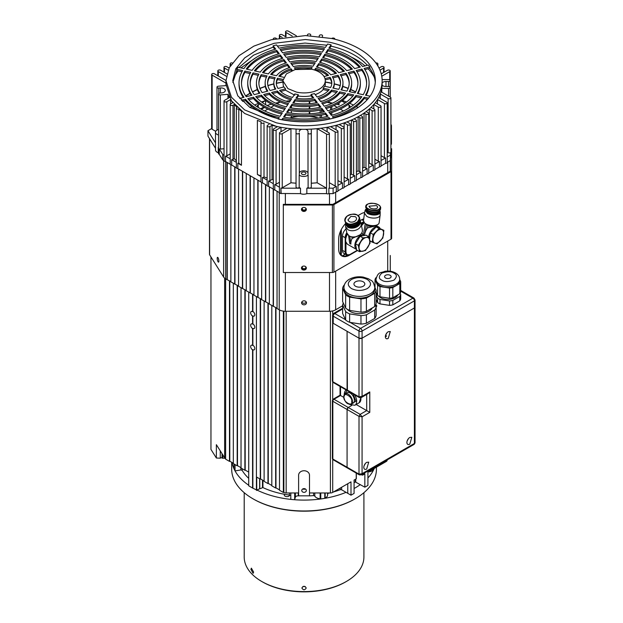 <?xml version="1.0" encoding="UTF-8"?>
<svg xmlns="http://www.w3.org/2000/svg" width="623" height="623" viewBox="0 0 623 623"><rect width="100%" height="100%" fill="white"/><g stroke="black" fill="none" stroke-linecap="round" stroke-linejoin="round"><path stroke-width="0.93" d="M306.337 490.488A2.282 1.869 -0 0 1 304.055 492.357A2.282 1.869 -0 0 1 301.766 490.488A2.282 1.869 -0 0 1 304.055 488.627A2.282 1.869 -0 0 1 306.337 490.488M305.558 489.086L302.544 489.086M262.937 480.333L262.937 487.599A65.298 37.699 0 0 0 289.422 495.051L290.739 495.472A2.718 1.573 180 0 1 290.801 495.511M252.572 316.095L252.876 315.916A2.718 1.573 -120 0 0 254.239 316.048A2.718 1.573 -120 0 0 254.659 313.867A2.718 1.573 -120 0 0 252.876 311.469L252.572 311.648A2.718 1.573 -120 0 0 251.209 311.516A2.718 1.573 -120 0 0 250.796 313.696A2.718 1.573 -120 0 0 252.572 316.095L252.572 324.092A2.718 1.573 -120 0 0 251.209 323.952A2.718 1.573 -120 0 0 250.796 326.133A2.718 1.573 -120 0 0 252.572 328.531L252.876 328.352A2.718 1.573 -120 0 0 254.239 328.492A2.718 1.573 -120 0 0 254.659 326.312A2.718 1.573 -120 0 0 252.876 323.913L252.572 324.092M252.572 349.861L252.876 349.682A2.718 1.573 -120 0 0 254.239 349.815A2.718 1.573 -120 0 0 254.659 347.634A2.718 1.573 -120 0 0 252.876 345.235L252.572 345.415A2.718 1.573 -120 0 0 251.209 345.282A2.718 1.573 -120 0 0 250.796 347.463A2.718 1.573 -120 0 0 252.572 349.861L252.572 488.035L256.419 489.896M320.775 492.964L320.775 498.961L320.121 498.758L320.121 492.964M314.81 492.964L314.81 496.056L313.603 495.604L313.603 492.964M242.176 468.706L242.176 470.357L240.844 469.952L240.844 467.577M355.305 479.367L355.305 481.945L354.074 482.661M290.801 492.964L290.801 499.389A72.369 41.78 0 0 0 294.671 499.739L295.372 497.185A2.718 1.573 180 0 1 298.3 495.861A65.298 37.699 0 0 0 298.612 495.877L298.612 492.964L286.167 492.964L286.167 311.266M262.937 487.599L262.485 487.622L262.485 480.076M259.799 478.877L259.799 488.72A6.526 3.769 0 0 0 262.485 487.622M259.799 488.72L259.682 478.807M256.419 296.634L256.419 490.254L259.682 488.759M248.725 292.187L248.725 485.815L252.572 488.035M242.176 470.357A65.298 37.699 0 0 0 248.725 478.332M233.968 463.964L233.968 468.737A72.369 41.78 0 0 0 235.05 470.91L240.844 469.952M210.956 256.941L210.956 449.417L216.368 458.014L220.254 458.209A1.09 0.631 180 0 1 222.037 457.991L225.09 458.349M373.395 468.924L373.395 470.279A72.369 41.78 0 0 0 374.275 468.418A72.369 41.78 180 0 1 367.92 477.958M373.395 470.279L372.756 470.497L372.756 469.29M368.232 471.907A6.526 3.769 0 0 0 372.756 470.497M355.305 481.945L364.844 487.186L367.92 485.41L367.92 472.086L386.205 461.526A3.263 1.885 0 0 0 387.163 460.195L387.163 459.938M341.614 487.272L341.614 489.771L350.998 495.184L354.074 493.408L354.074 480.084L356.224 478.838L356.224 473.083M341.614 489.771L340.236 489.694L340.236 488.066M328.08 492.964L328.08 493.361A65.298 37.699 0 0 0 329.762 492.964M333.5 491.96A65.298 37.699 0 0 0 340.236 489.694M328.08 493.361L327.425 494.101M325.167 492.964L325.167 497.979A6.526 3.769 0 0 0 327.62 495.028L327.62 492.964M325.167 497.979L324.778 498.345L324.778 492.964M320.775 498.961A72.369 41.78 0 0 0 324.778 498.345M314.81 496.056A6.526 3.769 0 0 0 320.121 498.758M330.4 311.235L330.4 492.964L309.491 492.964L309.491 495.877A65.298 37.699 0 0 0 313.603 495.604M309.491 492.964L309.491 475.193A5.443 4.447 180 0 0 304.055 470.747A5.443 4.447 180 0 0 298.612 475.193L298.612 495.822L309.491 495.822M364.844 487.186L364.844 473.862L362.695 475.108L362.695 474.064M350.998 495.184L350.998 481.859L332.713 492.411L332.713 459.377M330.4 492.964A3.263 1.885 0 0 0 332.713 492.411M283.862 311.189L283.862 492.411A3.263 1.885 0 0 0 286.167 492.964M283.356 311.126L283.356 492.474L279.501 490.254L279.501 309.95M279.501 489.896L275.966 487.856L275.966 307.653M275.654 307.474L275.654 488.035L271.807 485.815L271.807 305.519M271.807 485.457L268.272 483.409L268.272 303.206M267.96 303.027L267.96 483.588L264.113 481.369L264.113 301.073M264.113 481.011L260.578 478.97L260.578 298.767M260.266 298.588L260.266 479.149L256.731 477.101L256.731 490.433M256.731 477.101L256.731 490.075M252.876 311.469L252.876 294.321M252.876 323.913L252.876 315.916M252.876 345.235L252.876 328.352M252.907 487.871A72.369 41.78 180 0 1 252.876 487.856L252.876 349.682M252.572 294.142L252.572 311.648M252.572 328.531L252.572 345.415M248.725 472.125L245.182 470.085L245.182 289.882M244.878 289.703L244.878 470.264L241.031 468.037L241.031 287.748M241.031 467.686L237.488 465.638L237.488 285.435M237.184 285.256L237.184 465.817L233.329 463.598L233.329 283.301M233.329 463.239L229.794 461.199L229.794 280.996M229.482 280.817L229.482 461.378L225.635 459.151L225.635 278.863L230.868 281.619M224.646 278.177L224.646 457.812A5.443 3.138 0 0 0 225.635 458.785M224.646 457.812L216.368 444.682L216.368 458.014M294.671 492.964L294.671 499.739M235.05 464.587L235.05 470.91M220.254 458.209L220.254 450.842M259.651 488.744L259.651 478.791M361.558 474.718L362.695 475.108M283.862 492.411L283.356 492.474M283.66 492.295L283.66 311.165M301.875 588.011C303.323 585.745 304.779 585.745 306.228 588.011C304.779 590.331 303.331 590.331 301.875 588.011M250.913 569.375L251.381 568.168L253.631 572.101L253.102 573.331L250.913 569.375M244.2 492.684L244.2 557.032A59.855 34.561 0 0 0 261.73 581.469L262.501 581.913A58.764 33.93 0 0 0 345.609 581.913L346.38 581.469A59.855 34.561 0 0 0 363.91 557.032L363.91 492.684M262.501 581.913L261.73 581.469A59.855 34.561 0 0 0 346.38 581.469M360.328 484.585A72.369 41.78 180 0 1 354.074 488.51M346.061 492.334A72.369 41.78 180 0 1 257.206 490.161M376.424 467.18L376.424 469.197A72.369 41.78 180 0 1 355.227 498.743A72.369 41.78 180 0 1 252.876 498.743L252.876 498.743A72.369 41.78 180 0 1 231.686 469.197L231.686 462.289M253.452 499.078A71.552 41.313 0 0 0 253.46 499.078L253.452 499.078A71.552 41.313 0 0 0 322.574 509.77A71.552 41.313 0 0 0 354.651 499.078L355.227 498.743M289.726 495.106A2.718 1.573 180 0 1 287.997 496.492A2.718 1.573 180 0 1 285.085 496.142A2.718 1.573 180 0 1 284.29 495.028A2.718 1.573 180 0 1 284.602 494.296M302.871 586.539L305.239 586.539M302.653 489.016A3.808 3.107 180 0 0 305.457 489.016M248.725 485.247A72.369 41.78 180 0 1 232.044 462.5M342.494 250.36L345.181 251.918A6.526 3.769 -60 0 0 346.536 254.9L343.841 253.351A6.526 3.769 -60 0 1 342.494 250.36L342.494 236.14A6.526 3.769 -60 0 1 346.053 228.89M360.125 220.628L361.729 219.701A6.526 3.769 -60 0 1 363.715 219.078M217.201 258.405A2.445 0.685 -101.9 0 0 217.661 260.936A2.445 0.685 -101.9 0 0 218.541 262.135A2.445 0.685 -101.9 0 0 218.875 261.068A2.445 0.685 -101.9 0 0 218.408 258.537A2.445 0.685 -101.9 0 0 217.536 257.338A2.445 0.685 -101.9 0 0 217.201 258.405M301.587 302.825A2.445 2.001 180 0 0 304.032 304.826A2.445 2.001 180 0 0 306.485 302.825A2.445 2.001 180 0 0 304.032 300.823A2.445 2.001 180 0 0 301.587 302.825M301.781 302.038A2.445 2.001 180 0 0 304.032 303.253A2.445 2.001 180 0 0 306.29 302.038M302.677 207.693A1.799 1.464 180 0 0 304.055 210.099A1.799 1.464 180 0 0 305.714 208.082M390.271 160.617L390.271 171.193L390.271 160.617M390.271 271.239L390.271 255.485M302.677 266.34A1.799 1.464 180 0 0 304.055 268.747A1.799 1.464 180 0 0 305.714 266.73M277.04 191.245L277.04 308.541L279.213 309.795A8.706 5.023 0 0 0 285.373 311.266L329.505 311.266A8.706 5.023 0 0 0 335.665 309.795L342.619 305.776M269.346 186.807L269.346 304.094L277.04 308.276M261.652 182.648L261.652 299.655L269.346 303.829M253.958 177.921L253.958 295.209L261.652 299.39M246.264 173.474L246.264 290.77L253.958 294.944M238.562 169.035L238.562 286.323L246.264 290.505M230.868 164.877L230.868 281.884L238.562 286.058M209.492 138.61L209.492 254.402A2.173 1.254 0 0 0 209.624 254.83L223.618 277.025A8.706 5.023 0 0 0 225.643 278.863L225.643 161.567M291.354 106.541L291.354 107.904M291.354 110.707L291.354 113.106M291.354 115.894L291.354 117.599M273.427 306.181L273.427 189.361M273.193 189.026L273.193 306.321M265.733 301.742L265.733 184.712M265.499 184.579L265.499 301.875M258.039 297.296L258.039 180.273M257.805 180.14L257.805 297.436M250.337 292.857L250.337 175.826M250.111 175.694L250.111 292.989M242.643 288.41L242.643 171.387M242.417 171.255L242.417 288.55M234.949 283.971L234.949 166.941M234.715 166.808L234.715 284.104M227.255 279.525L227.255 162.502M227.021 162.369L227.021 279.657M345.82 255.944L347.175 255.165M301.454 209.421A2.445 2.001 180 0 0 303.899 211.423A2.445 2.001 180 0 0 306.352 209.421A2.445 2.001 180 0 0 303.899 207.428A2.445 2.001 180 0 0 301.454 209.421M306.321 209.11A2.445 2.001 0 0 1 303.899 210.792A2.445 2.001 0 0 1 301.485 209.11M301.454 268.069A2.445 2.001 180 0 0 303.899 270.071A2.445 2.001 180 0 0 306.352 268.069A2.445 2.001 180 0 0 303.899 266.068A2.445 2.001 180 0 0 301.454 268.069M306.321 267.758A2.445 2.001 0 0 1 303.899 269.44A2.445 2.001 0 0 1 301.485 267.758M391.003 171.66L391.003 239.193L333.92 272.142L333.92 204.617L391.003 171.66A2.173 1.254 0 0 0 391.633 170.772L391.633 148.726L390.909 148.726M345.391 223.782A15.232 8.8 120 0 0 338.671 239.193L338.671 248.966A15.232 8.8 120 0 0 341.825 255.944A15.232 8.8 120 0 0 349.441 255.189L357.532 250.516M364.634 212.498A15.232 8.8 120 0 0 360.99 213.868L358.116 215.527M390.551 158.008L390.551 170.772A1.09 0.631 180 0 1 390.232 171.216L333.149 204.165A1.09 0.631 180 0 1 332.386 204.352L283.317 204.352L283.317 204.983L332.386 204.983A2.173 1.254 0 0 0 333.92 204.617M283.317 204.983L283.317 272.516L332.386 272.516A2.173 1.254 0 0 0 333.92 272.142M391.003 239.193A2.173 1.254 0 0 0 391.633 238.305L391.633 170.772M342.058 255.936A15.232 8.8 120 0 0 347.704 255.251M355.64 91.838A76.177 43.984 0 0 0 350.788 89.471M348.21 88.365A76.177 43.984 0 0 0 342.79 86.332M340.228 85.499A76.177 43.984 0 0 0 334.255 83.825M331.755 83.233A76.177 43.984 0 0 0 325.276 81.963M282.834 81.963A76.177 43.984 0 0 0 276.355 83.233M273.855 83.825A76.177 43.984 0 0 0 267.874 85.499M265.32 86.332A76.177 43.984 0 0 0 259.9 88.365M257.315 89.471A76.177 43.984 0 0 0 252.463 91.838M249.948 93.24A76.177 43.984 0 0 0 245.696 95.926M381.245 73.864L387.428 70.29A1.635 0.942 180 0 1 389.733 70.29A1.635 0.942 180 0 1 390.216 70.96A1.635 0.942 180 0 1 389.733 71.622L381.759 76.232M379.018 68.039L381.268 66.739A1.635 0.942 180 0 1 383.581 66.739A1.635 0.942 180 0 1 384.056 67.401A1.635 0.942 180 0 1 383.581 68.071L379.983 70.15M375.848 62.939A1.635 0.942 180 0 1 377.421 63.18A1.635 0.942 180 0 1 377.904 63.85A1.635 0.942 180 0 1 377.421 64.519L377.086 64.714M331.685 38.501L332.02 38.307A1.635 0.942 180 0 1 334.325 38.307A1.635 0.942 180 0 1 334.808 38.969A1.635 0.942 180 0 1 334.753 39.21M319.171 36.438L319.342 35.659A1.635 0.942 180 0 1 320.44 34.888A1.635 0.942 180 0 1 322.122 35.114A1.635 0.942 180 0 1 322.597 35.776A1.635 0.942 180 0 1 322.582 35.9L322.371 36.843M307.279 35.62L307.474 34.771A1.635 0.942 180 0 1 308.564 34A1.635 0.942 180 0 1 310.246 34.226A1.635 0.942 180 0 1 310.729 34.888A1.635 0.942 180 0 1 310.713 35.013L310.55 35.737M236.366 108.145L236.366 162.26A1.62 0.934 0 0 0 236.374 162.346L236.374 167.766A1.62 0.934 0 0 0 237.846 168.615L237.846 163.195A1.62 0.934 0 0 0 238.788 163.078A78.085 45.082 0 0 0 241.451 165.282L241.451 111.167A78.085 45.082 180 0 1 238.788 108.963A1.62 0.934 180 0 1 236.366 108.145A1.62 0.934 180 0 1 237.067 107.382A78.085 45.082 180 0 1 234.31 104.493L232.994 105.248A1.635 0.942 180 0 1 231.211 105.458A1.635 0.942 180 0 1 230.206 104.586A1.635 0.942 180 0 1 230.681 103.916L232.823 102.686A78.085 45.082 180 0 1 230.603 99.516L226.834 101.697A1.635 0.942 180 0 1 225.059 101.899A1.635 0.942 180 0 1 224.046 101.027A1.635 0.942 180 0 1 224.529 100.365L229.451 97.523A78.085 45.082 180 0 1 227.963 94.346L220.363 94.914A1.635 0.942 180 0 1 218.517 93.98A1.635 0.942 180 0 1 219.942 93.045L221.5 92.928A4.353 2.515 0 0 0 225.3 90.436A4.353 2.515 0 0 0 224.023 88.661A4.353 2.515 0 0 0 220.386 87.944L218.821 88.061A1.635 0.942 180 0 1 216.983 87.127A1.635 0.942 180 0 1 218.408 86.192L226.009 85.624A78.085 45.082 180 0 1 225.97 84.214A78.085 45.082 180 0 1 225.993 83.132M308.011 173.108A4.353 2.515 0 0 0 306.75 171.52A4.353 2.515 0 0 0 302.015 170.975A4.353 2.515 0 0 0 299.313 173.287L299.305 132.972A1.635 0.942 180 0 1 297.669 133.906A1.635 0.942 180 0 1 296.042 132.964L296.073 129.062A78.085 45.082 180 0 1 290.949 128.657L282.242 133.688A1.635 0.942 180 0 1 280.459 133.89A1.635 0.942 180 0 1 279.454 133.018A1.635 0.942 180 0 1 279.929 132.349L287.086 128.221A78.085 45.082 180 0 1 281.004 127.287L276.082 130.129A1.635 0.942 180 0 1 274.307 130.332A1.635 0.942 180 0 1 273.302 129.467A1.635 0.942 180 0 1 273.777 128.797L277.546 126.625A78.085 45.082 180 0 1 272.064 125.34L269.93 126.578A1.635 0.942 180 0 1 268.147 126.781A1.635 0.942 180 0 1 267.142 125.908A1.635 0.942 180 0 1 267.617 125.246L268.941 124.483M382.125 85.125A4.353 2.515 0 0 0 386.026 86.511L388.542 86.504A1.635 0.942 180 0 1 389.702 86.776A1.635 0.942 180 0 1 390.177 87.446A1.635 0.942 180 0 1 388.557 88.388L381.798 88.404A78.085 45.082 180 0 1 381.027 91.783L390.434 97.211A1.635 0.942 180 0 1 390.909 97.881A1.635 0.942 180 0 1 389.905 98.746A1.635 0.942 180 0 1 388.121 98.543L380.271 94.011A78.085 45.082 180 0 1 378.659 97.523L386.735 102.188A1.635 0.942 180 0 1 387.21 102.85A1.635 0.942 180 0 1 386.205 103.722A1.635 0.942 180 0 1 384.422 103.519L377.499 99.516A78.085 45.082 180 0 1 375.287 102.686L380.575 105.739A1.635 0.942 180 0 1 381.05 106.408A1.635 0.942 180 0 1 380.046 107.273A1.635 0.942 180 0 1 378.27 107.07L373.8 104.493A78.085 45.082 180 0 1 371.067 107.358L374.415 109.29A1.635 0.942 180 0 1 374.898 109.96A1.635 0.942 180 0 1 373.886 110.832A1.635 0.942 180 0 1 372.11 110.621L369.283 108.994A78.085 45.082 180 0 1 366.09 111.595L368.263 112.849A1.635 0.942 180 0 1 368.738 113.511A1.635 0.942 180 0 1 367.734 114.383A1.635 0.942 180 0 1 365.958 114.18L364.042 113.075A78.085 45.082 180 0 1 360.406 115.419L362.103 116.4A1.635 0.942 180 0 1 362.586 117.069A1.635 0.942 180 0 1 361.574 117.942A1.635 0.942 180 0 1 359.798 117.731L358.1 116.75A78.085 45.082 180 0 1 354.035 118.853L355.951 119.959A1.635 0.942 180 0 1 356.426 120.621A1.635 0.942 180 0 1 355.421 121.493A1.635 0.942 180 0 1 353.638 121.29L351.473 120.037A78.085 45.082 180 0 1 346.972 121.882L349.791 123.51A1.635 0.942 180 0 1 350.274 124.179A1.635 0.942 180 0 1 349.262 125.044A1.635 0.942 180 0 1 347.486 124.841L344.13 122.91A78.085 45.082 180 0 1 339.169 124.483L343.639 127.061A1.635 0.942 180 0 1 344.114 127.731A1.635 0.942 180 0 1 343.109 128.603A1.635 0.942 180 0 1 341.326 128.4L336.038 125.34A78.085 45.082 180 0 1 330.556 126.625L337.479 130.62A1.635 0.942 180 0 1 337.962 131.282A1.635 0.942 180 0 1 336.95 132.154A1.635 0.942 180 0 1 335.174 131.951L327.098 127.287A78.085 45.082 180 0 1 321.016 128.221L328.866 132.754A1.635 0.942 180 0 1 329.349 133.423A1.635 0.942 180 0 1 328.337 134.295A1.635 0.942 180 0 1 326.561 134.085L317.162 128.657A78.085 45.082 180 0 1 311.305 129.101L311.274 133.003A1.635 0.942 180 0 1 309.639 133.945A1.635 0.942 180 0 1 308.011 132.995L308.019 131.546A4.353 2.515 0 0 0 308.019 131.531A4.353 2.515 0 0 0 306.75 129.755A4.353 2.515 0 0 0 305.628 129.288M382.117 79.604L388.479 79.588A1.635 0.942 180 0 1 389.648 79.869A1.635 0.942 180 0 1 390.123 80.531A1.635 0.942 180 0 1 388.495 81.473L385.987 81.481A4.353 2.515 0 0 0 382.14 82.843M358.046 107.53A75.905 43.828 0 0 0 357.727 107.343A75.905 43.828 0 0 0 356.317 106.549M353.459 105.061A75.905 43.828 0 0 0 349.659 103.293M346.528 102.008A75.905 43.828 0 0 0 342.401 100.513M339.037 102.865L339.037 104.859A75.905 43.828 0 0 0 336.747 104.197M332.526 103.13A75.905 43.828 0 0 0 327.612 102.094M322.075 101.183A75.905 43.828 0 0 0 320.129 100.918L320.144 100.926M290.396 100.646A75.905 43.828 0 0 0 286.027 101.183M280.49 102.094A75.905 43.828 0 0 0 275.584 103.13M271.355 104.197A75.905 43.828 0 0 0 269.074 104.859A75.905 43.828 0 0 0 267.049 105.489M265.632 104.687L265.632 100.537A75.905 43.828 0 0 0 261.574 102.008M258.452 103.293A75.905 43.828 0 0 0 254.651 105.061M251.785 106.549A75.905 43.828 0 0 0 250.057 107.53M355.554 92.009A75.905 43.828 0 0 0 350.726 89.642M348.148 88.528A75.905 43.828 0 0 0 342.759 86.504M340.189 85.663A75.905 43.828 0 0 0 334.255 83.996M331.771 83.404A75.905 43.828 0 0 0 325.276 82.127M282.834 82.127A75.905 43.828 0 0 0 276.339 83.404M273.855 83.996A75.905 43.828 0 0 0 267.913 85.663M265.351 86.504A75.905 43.828 0 0 0 259.962 88.528M257.377 89.642A75.905 43.828 0 0 0 252.556 92.009M250.033 93.411A75.905 43.828 0 0 0 245.812 96.098M305.286 172.361A2.282 1.316 0 0 0 302.794 172.08A2.282 1.316 0 0 0 301.384 173.295A2.282 1.316 0 0 0 302.054 174.23A2.282 1.316 0 0 0 304.546 174.518A2.282 1.316 0 0 0 305.955 173.295A2.282 1.316 0 0 0 305.286 172.361M367.282 99.672A76.177 43.984 0 0 0 366.558 99.057M359.113 93.808A76.177 43.984 0 0 0 358.163 93.24M292.273 36.095L286.012 32.482A1.635 0.942 180 0 1 285.536 31.82A1.635 0.942 180 0 1 286.541 30.948A1.635 0.942 180 0 1 288.324 31.15L296.377 35.799M282.188 37.388L279.859 36.041A1.635 0.942 180 0 1 279.377 35.371A1.635 0.942 180 0 1 280.389 34.499A1.635 0.942 180 0 1 282.164 34.701L285.84 36.827M273.302 39.226A1.635 0.942 180 0 1 273.224 38.922A1.635 0.942 180 0 1 274.229 38.058A1.635 0.942 180 0 1 276.012 38.26L276.425 38.501M231.024 64.714L230.603 64.473A1.635 0.942 180 0 1 230.128 63.803A1.635 0.942 180 0 1 232.278 62.907M228.119 70.15L224.451 68.024A1.635 0.942 180 0 1 223.969 67.362A1.635 0.942 180 0 1 224.981 66.49A1.635 0.942 180 0 1 226.756 66.692L229.093 68.039M226.344 76.232L218.291 71.583A1.635 0.942 180 0 1 217.816 70.913A1.635 0.942 180 0 1 218.821 70.041A1.635 0.942 180 0 1 220.604 70.243L226.865 73.864M225.97 83.116L212.139 75.134A1.635 0.942 180 0 1 211.656 74.464A1.635 0.942 180 0 1 212.669 73.6A1.635 0.942 180 0 1 214.444 73.802L225.97 80.453M263.95 122.902A1.635 0.942 180 0 1 262.127 123.253A1.635 0.942 180 0 1 260.99 122.357A1.635 0.942 180 0 1 261.193 121.898A78.085 45.082 180 0 1 257.377 120.356L257.377 174.471A78.085 45.082 0 0 0 260.99 175.935M296.042 187.079L296.042 132.964L296.042 187.079A1.635 0.942 0 0 0 297.366 188.006A1.635 0.942 0 0 0 299.188 187.43L299.188 175.079A1.635 0.942 0 0 0 299.305 174.736L299.313 173.287M301.742 129.28A4.353 2.515 0 0 0 299.313 131.523M308.011 174.759L308.011 132.995L308.011 174.759A1.635 0.942 0 0 0 308.12 175.102L308.12 187.453A1.635 0.942 0 0 0 309.935 188.037A1.635 0.942 0 0 0 311.274 187.118L311.305 129.101M367.134 99.828A75.905 43.828 0 0 0 366.098 98.956M358.521 93.676A75.905 43.828 0 0 0 358.069 93.411M215.503 148.266L207.957 136.141L207.957 130.721L211.656 128.587A1.635 0.942 0 0 0 212.139 129.249L215.722 131.321M218.517 129.833A1.635 0.942 180 0 1 217.707 129.677A5.443 3.138 180 0 0 215.503 132.201L215.503 149.972A5.443 3.138 180 0 0 218.268 152.705L218.268 147.285A5.443 3.138 0 0 0 218.517 147.363M218.595 153.235A1.635 0.942 0 0 0 218.517 153.515A1.635 0.942 0 0 0 219.257 154.302L219.257 148.881A1.635 0.942 0 0 0 220.363 149.029L224.046 148.757M227.963 98.379L227.963 94.346M224.046 101.027L224.046 155.143A1.635 0.942 0 0 0 224.054 155.236L224.054 160.656A1.635 0.942 0 0 0 225.526 161.505L225.526 156.085A1.635 0.942 0 0 0 226.834 155.812L230.206 153.865M230.603 103.963L230.603 99.516M230.206 104.586L230.206 158.701A1.635 0.942 0 0 0 230.214 158.787L230.214 164.207A1.635 0.942 0 0 0 231.686 165.056L231.686 159.636A1.635 0.942 0 0 0 232.994 159.363L234.31 158.608A78.085 45.082 0 0 0 236.366 160.812M234.31 104.493L234.31 158.608M238.788 163.078L238.788 108.963M237.846 168.615L260.99 181.978L260.99 176.558L257.377 174.471M241.451 165.282L237.846 163.195M260.99 181.978A1.635 0.942 0 0 0 262.462 182.827L262.462 177.407A1.635 0.942 0 0 0 264.012 176.963L264.012 122.918M260.99 122.357L260.99 176.473A1.635 0.942 0 0 0 260.99 176.558M264.012 176.963A78.085 45.082 0 0 0 267.142 177.991M267.142 125.908L267.142 180.024A1.635 0.942 0 0 0 267.15 180.117L267.15 185.537A1.635 0.942 0 0 0 268.622 186.386L268.622 180.966A1.635 0.942 0 0 0 269.93 180.693L272.064 179.455L272.064 125.34M272.064 179.455A78.085 45.082 0 0 0 273.302 179.767M273.302 129.467L273.302 183.583A1.635 0.942 0 0 0 273.31 183.668L273.31 189.088A1.635 0.942 0 0 0 274.774 189.937L274.774 184.517A1.635 0.942 0 0 0 276.082 184.244L279.454 182.298M281.004 131.733L281.004 127.287M279.454 133.018L279.454 187.134A1.635 0.942 0 0 0 279.462 187.219L279.462 192.647A1.635 0.942 0 0 0 280.934 193.488L280.934 188.068A1.635 0.942 0 0 0 282.242 187.803L290.949 182.773L290.949 128.657M290.949 182.773A78.085 45.082 0 0 0 296.042 183.178M311.305 183.217A78.085 45.082 0 0 0 317.162 182.773L317.162 128.657M317.162 182.773L326.553 188.201L326.561 193.621A1.635 0.942 0 0 0 328.874 193.621L328.874 188.201A1.635 0.942 0 0 0 329.349 187.539L329.349 133.423M327.098 131.733L327.098 127.287M329.349 182.703L335.174 186.067A1.635 0.942 0 0 0 336.327 186.339L336.327 191.759A1.635 0.942 0 0 0 337.962 190.817L337.962 185.397L342.479 182.788L342.479 188.208A1.635 0.942 0 0 0 344.114 187.266L344.114 181.846L348.639 179.229L348.639 184.657A1.635 0.942 0 0 0 350.274 183.715A1.635 0.942 0 0 0 350.274 183.707L350.274 178.287L354.799 175.678L354.799 181.098A1.635 0.942 0 0 0 356.426 180.156L356.426 174.736L360.951 172.127L360.951 177.547A1.635 0.942 0 0 0 362.586 176.605L362.586 171.185L367.111 168.568L367.111 173.988A1.635 0.942 0 0 0 368.738 173.046L368.738 167.626L373.263 165.017L373.263 170.437A1.635 0.942 0 0 0 374.898 169.495L374.898 164.075L379.423 161.458L379.423 166.878A1.635 0.942 0 0 0 381.05 165.936L381.05 160.516L385.575 157.907L385.575 163.327A1.635 0.942 0 0 0 387.21 162.385L387.21 156.965L390.426 155.104L390.426 160.524L387.21 162.385L387.21 102.85M336.038 129.786L336.038 125.34M337.962 180.569L341.326 182.508A1.635 0.942 0 0 0 342.479 182.788M348.639 179.229A1.635 0.942 0 0 1 347.486 178.957L344.13 177.018A78.085 45.082 0 0 0 344.13 177.018L344.13 122.91M350.274 174.666A78.085 45.082 0 0 0 351.473 174.152L351.473 120.037M351.473 174.152L353.638 175.406A1.635 0.942 0 0 0 354.799 175.678M356.426 171.769A78.085 45.082 0 0 0 358.1 170.866L358.1 116.75M358.1 170.866L359.798 171.847A1.635 0.942 0 0 0 360.951 172.127M362.586 168.171A78.085 45.082 0 0 0 364.042 167.19L364.042 113.075M364.042 167.19L365.958 168.296A1.635 0.942 0 0 0 367.111 168.568M368.738 163.584A78.085 45.082 0 0 0 369.283 163.109L369.283 108.994M369.283 163.109L372.11 164.737A1.635 0.942 0 0 0 373.263 165.017M373.8 108.932L373.8 104.493M374.898 159.239L378.27 161.186A1.635 0.942 0 0 0 379.423 161.458M377.499 103.963L377.499 99.516M381.05 155.688L384.422 157.635A1.635 0.942 0 0 0 385.575 157.907M380.271 98.457L380.271 94.011M387.21 152.129L388.121 152.658A1.635 0.942 0 0 0 390.426 152.658L390.426 155.104M390.426 158.078A1.635 0.942 0 0 0 390.909 157.417L390.909 97.881M381.798 92.227L381.798 88.404M236.374 167.766L231.686 165.056M230.214 164.207L225.526 161.505M224.054 160.656L222.738 159.893L219.257 154.302M218.517 153.118L218.268 152.705M390.909 124.398A5.443 3.138 180 0 1 391.446 125.76L391.446 143.531A5.443 3.138 180 0 1 390.909 144.894M385.575 163.327L381.05 165.936L381.05 106.408M379.423 166.878L374.898 169.495L374.898 109.96M373.263 170.437L368.738 173.046L368.738 113.511M367.111 173.988L362.586 176.605L362.586 117.069M360.951 177.547L356.426 180.156L356.426 120.621M354.799 181.098L350.274 183.707L350.274 124.179M348.639 184.657L344.114 187.266L344.114 127.731M342.479 188.208L337.962 190.817L337.962 131.282M336.327 191.759L333.11 193.621L328.874 193.621M326.561 134.085L326.561 193.621L306.843 193.621A5.443 3.138 180 0 1 300.496 193.621L280.934 193.488M279.462 192.647L274.774 189.937M273.31 189.088L268.622 186.386M267.15 185.537L262.462 182.827M215.503 142.846L207.957 130.721M218.517 135.012A5.443 3.138 180 0 1 215.503 132.201M222.738 159.893L222.738 154.473L219.257 148.881M218.517 147.698L218.268 147.285M224.054 155.236L222.738 154.473M230.214 158.787L225.526 156.085M236.374 162.346L231.686 159.636M267.15 180.117L262.462 177.407M273.31 183.668L268.622 180.966M279.462 187.219L274.774 184.517M281.152 193.621L280.934 188.068M299.188 187.43A5.443 3.138 0 0 0 300.496 188.201L281.152 188.201M308.12 175.102A5.443 3.138 180 0 1 299.188 175.079M300.496 188.201L300.496 193.621M306.843 193.621L306.843 188.201A5.443 3.138 0 0 0 308.12 187.453M326.553 188.201L306.843 188.201M336.327 186.339L333.11 188.201L328.874 188.201M333.11 193.621L333.11 188.201M391.446 125.76A5.443 3.138 180 0 1 390.909 127.123M345.625 109.889L349.067 107.896A3.263 1.885 0 0 0 350.025 106.564A3.263 1.885 0 0 0 349.067 105.232L347.953 104.586M345.165 102.982L341.754 101.004M324.638 119.826A38.089 21.992 180 0 1 324.715 119.857A3.263 1.885 0 0 0 325.105 119.982M282.998 119.982A3.263 1.885 0 0 0 283.395 119.857A38.089 21.992 180 0 1 283.473 119.826M289.469 118.02A38.089 21.992 180 0 1 298.51 116.571M309.592 116.571A38.089 21.992 180 0 1 318.641 118.02M259.48 104.088L258.265 104.789A3.263 1.885 0 0 0 257.307 106.12A3.263 1.885 0 0 0 258.265 107.452L262.478 109.889M277.274 118.425L278.31 119.024M265.632 100.537L262.236 102.491M263.848 106.985L260.648 108.83M261.419 109.274L264.619 107.429M267.532 105.746L269.074 104.859M329.318 102.429L331.031 103.792M334.076 105.552L337.245 107.382M340.259 109.118L343.444 110.956M264.666 110.956L267.843 109.118M270.857 107.382L274.027 105.552M277.071 103.792L279.789 102.227M327.052 102.336L329.318 102.803M238.936 67.471L253.561 55.167L273.139 47.13L274.86 49.342M242.464 101.378L245.532 100.583A65.026 37.544 0 0 0 278.497 118.736M333.25 117.763A65.026 37.544 0 0 0 364.167 98.535L367.617 99.291M326.514 53.064L327.978 50.837A62.573 36.126 180 0 1 359.385 67.346M323.423 57.775L324.887 55.533A53.866 31.103 180 0 1 351.427 69.41M320.323 62.479L321.795 60.236A45.168 26.073 180 0 1 343.46 71.481M317.224 67.191L318.703 64.94A36.461 21.05 180 0 1 335.486 73.553M315.222 70.243L315.612 69.651A27.755 16.019 180 0 1 327.48 75.632M329.606 48.36L331.07 46.133A71.279 41.157 180 0 1 367.344 65.283M364.868 69.597L369.805 68.32A71.279 41.157 180 0 1 375.272 82.438M366.153 95.35A65.026 37.544 0 0 0 369.081 84.214L369.081 82.882A65.026 37.544 180 0 1 365.475 95.202L370.054 96.207M282.569 119.904L282.717 119.678A65.026 37.544 0 0 0 329.022 118.884L329.24 119.164M232.838 82.438L236.779 70.617L241.958 71.746M239.738 98.411L244.014 97.297A65.026 37.544 180 0 1 239.03 82.882L239.03 84.214A65.026 37.544 0 0 0 243.235 97.5M277.391 46.047L305.044 43.065L326.841 45.222M324.957 86.324A21.221 12.25 0 0 0 325.276 84.214L325.276 80.663A21.221 12.25 180 0 1 296.525 92.118L287.904 88.606L282.834 80.663L283.418 87.072M325.229 79.892L330.065 78.638A27.755 16.019 180 0 1 331.779 83.552M315.23 94.634A21.221 12.25 0 0 0 323.158 89.548L328.305 90.678M296.743 98.341L298.277 96.004A21.221 12.25 0 0 0 311.033 95.786L312.824 98.084M280.623 91.472L285.529 90.195L294.819 95.249M276.324 83.552A27.755 16.019 180 0 1 277.508 79.542L282.834 80.71M279.805 76.427A27.755 16.019 180 0 1 291.011 70.072L291.548 70.765M295.279 69.013A27.755 16.019 180 0 1 311.36 68.764M333.461 88.186A30.2 17.436 0 0 0 334.255 84.214L334.255 82.882A30.2 17.436 180 0 1 332.892 88.061L338.748 89.346A36.461 21.05 180 0 0 340.508 82.882A36.461 21.05 180 0 0 338.016 75.235L338.016 76.567A36.461 21.05 180 0 1 340.493 83.552M332.978 77.875L338.016 76.567M318.937 99.392A30.2 17.436 0 0 0 331.576 91.394L336.506 92.469M293.643 103.06L295.084 100.864A30.2 17.436 0 0 0 314.732 100.529L316.414 102.686M272.625 93.551L277.321 92.329A30.2 17.436 -0 0 0 290.879 99.906M267.617 83.552A36.461 21.05 180 0 1 269.354 77.758L269.354 76.419A36.461 21.05 180 0 0 267.594 82.882A36.461 21.05 180 0 0 270.086 90.53L275.802 89.05A30.2 17.436 180 0 1 273.855 82.882L273.855 84.214A30.2 17.436 -0 0 0 275.125 89.221M269.354 77.758L274.65 78.911M271.597 74.628A36.461 21.05 180 0 1 287.429 65.485L289.173 67.712M291.696 64.418A36.461 21.05 180 0 1 314.459 64.044M341.653 89.985A38.906 22.459 0 0 0 342.962 84.214L342.962 82.882A38.906 22.459 180 0 1 341.046 89.844L346.894 91.129A45.168 26.073 180 0 0 349.215 82.882A45.168 26.073 180 0 0 345.967 73.171L345.967 74.503A45.168 26.073 180 0 1 349.199 83.552M340.976 75.804L345.967 74.503M322.519 103.986A38.906 22.459 0 0 0 339.73 93.177L344.69 94.268M290.552 107.763L291.992 105.575A38.906 22.459 0 0 0 318.306 105.116L319.988 107.281M264.643 95.623L269.37 94.392A38.906 22.459 0 0 0 287.779 104.617M258.903 83.552A45.168 26.073 180 0 1 261.208 75.967L261.208 74.635A45.168 26.073 180 0 0 258.888 82.882A45.168 26.073 180 0 0 262.135 92.593L267.851 91.114A38.906 22.459 180 0 1 265.149 82.882L265.149 84.214A38.906 22.459 0 0 0 267.135 91.301M261.208 75.967L266.449 77.12M263.42 72.836A45.168 26.073 180 0 1 283.862 60.89L285.583 63.11M288.114 59.816A45.168 26.073 180 0 1 317.559 59.333M349.83 91.776A47.613 27.49 0 0 0 351.668 84.214L351.668 82.882A47.613 27.49 180 0 1 349.192 91.636L355.04 92.92A53.866 31.103 180 0 0 357.921 82.882A53.866 31.103 180 0 0 353.911 71.108L353.911 72.439A53.866 31.103 180 0 1 357.914 83.552M348.95 73.732L353.911 72.439M326.094 108.581A47.613 27.49 0 0 0 347.875 94.961L352.852 96.051M287.452 112.475L288.901 110.279A47.613 27.49 0 0 0 321.881 109.71L323.563 111.875M256.676 97.686L261.419 96.456A47.613 27.49 0 0 0 284.688 109.329M250.197 83.552A53.866 31.103 180 0 1 253.063 74.184L253.063 72.852A53.866 31.103 180 0 0 250.181 82.882A53.866 31.103 180 0 0 254.192 94.657L259.9 93.177A47.613 27.49 180 0 1 256.442 82.882L256.442 84.214A47.613 27.49 -0 0 0 259.16 93.372M253.063 74.184L258.272 75.328M255.251 71.045A53.866 31.103 180 0 1 280.288 56.304L282.009 58.515M284.54 55.229A53.866 31.103 180 0 1 320.65 54.629M357.991 93.567A56.319 32.513 0 0 0 360.374 84.214L360.374 82.882A56.319 32.513 180 0 1 357.337 93.419L363.186 94.704A62.573 36.126 180 0 0 366.628 82.882A62.573 36.126 180 0 0 361.862 69.044L361.862 70.383A62.573 36.126 180 0 1 366.62 83.552M356.909 71.661L361.862 70.383M329.676 113.176A56.319 32.513 0 0 0 356.021 96.752L361.013 97.842M284.361 117.179L285.809 114.975A56.319 32.513 0 0 0 325.447 114.297L327.137 116.462M248.717 99.758L253.475 98.52A56.319 32.513 0 0 0 281.596 114.032M241.49 83.552A62.573 36.126 180 0 1 244.917 72.4L244.917 71.069A62.573 36.126 180 0 0 241.475 82.882A62.573 36.126 180 0 0 246.249 96.721L251.957 95.241A56.319 32.513 180 0 1 247.736 82.882L247.736 84.214A56.319 32.513 0 0 0 251.194 95.436M244.917 72.4L250.111 73.537M247.09 69.254A62.573 36.126 180 0 1 276.713 51.717L278.434 53.928M280.965 50.634A62.573 36.126 180 0 1 323.742 49.926M374.244 77.034A73.459 42.411 0 0 0 368.084 68.764M365.016 65.882A73.459 42.411 0 0 0 351.162 57.005M233.866 77.034L238.079 70.897M240.883 67.899L256.941 57.005M236.779 70.617L236.779 69.285L238.087 67.284L243.943 68.569A65.026 37.544 180 0 1 275.709 49.1L273.139 45.798L273.139 47.13M273.139 45.798L276.519 44.926L279.081 48.22A65.026 37.544 180 0 1 325.393 47.418L327.612 44.046L329.349 44.412A71.279 41.157 0 0 1 331.07 44.801L328.851 48.181A65.026 37.544 180 0 1 362.578 66.521L368.286 65.033A71.279 41.157 0 0 1 369.805 66.988L364.089 68.468A65.026 37.544 180 0 1 369.081 82.882M329.349 42.185L305.41 39.514L274.159 43.299L258.21 49.147L244.691 57.877L235.782 68.818L232.768 80.663L237.768 95.802L249.8 107.358L278.754 119.141A71.279 41.157 180 0 0 375.334 80.663A71.279 41.157 180 0 0 329.349 42.185M245.532 100.583L245.532 99.252L241.42 100.319M278.302 119.04L279.252 117.591A65.026 37.544 180 0 1 245.532 99.252M368.567 98.169L364.167 97.204A65.026 37.544 180 0 1 332.402 116.672L333.539 118.129M369.805 68.32L369.805 66.988M331.07 46.133L331.07 44.801M364.167 97.204L364.167 98.535M327.978 49.505A62.573 36.126 180 0 1 360.343 67.097L354.627 68.585A56.319 32.513 180 0 0 325.759 52.877L327.978 49.505L327.978 50.837M324.887 54.201A53.866 31.103 180 0 1 352.4 69.161L346.684 70.648A47.613 27.49 180 0 0 322.667 57.581L324.887 54.201L324.887 55.533M321.795 58.905A45.168 26.073 180 0 1 344.449 71.224L338.741 72.704A38.906 22.459 180 0 0 319.576 62.284L321.795 58.905L321.795 60.236M318.703 63.608A36.461 21.05 180 0 1 336.498 73.288L330.782 74.776A30.2 17.436 180 0 0 316.484 66.996L318.703 63.608L318.703 64.94M314.506 70.002L315.612 68.32L315.612 69.651M282.834 80.663L286.378 73.88L295.154 69.542L311.586 69.208A21.221 12.25 180 0 1 325.276 80.663M285.529 90.195L285.529 88.863L279.556 90.413A27.755 16.019 180 0 0 292.499 97.453L294.819 93.917L296.525 94.338A21.221 12.25 0 0 0 298.277 94.673L298.277 96.004M311.033 95.786L311.033 94.455A21.221 12.25 0 0 0 314.413 93.575L317.099 97.024A27.755 16.019 180 0 0 329.287 89.556L323.158 88.217A21.221 12.25 0 0 0 324.474 86.215L330.595 87.563A27.755 16.019 180 0 0 331.802 82.882A27.755 16.019 180 0 0 330.065 77.299L330.065 78.638M323.158 89.548L323.158 88.217M315.612 68.32A27.755 16.019 180 0 1 328.547 75.352L324.03 76.528M282.717 119.678L282.717 118.347L281.791 119.756M330.128 118.962L329.022 117.545L329.022 118.884M329.022 117.545A65.026 37.544 180 0 1 282.717 118.347M239.03 82.882A65.026 37.544 180 0 1 242.627 70.563L236.779 69.285M324.98 78.623L330.065 77.299M311.033 94.455L313.719 97.904A27.755 16.019 180 0 1 295.956 98.208L298.277 94.673M285.529 88.863L284.01 86.916L278.037 88.466A27.755 16.019 180 0 1 276.3 82.882A27.755 16.019 180 0 1 277.508 78.21L282.943 79.401M277.508 79.542L277.508 78.21M283.66 77.275L278.824 76.208A27.755 16.019 180 0 1 291.011 68.74L292.335 70.446M291.011 70.072L291.011 68.74M295.598 69.426L294.383 67.868A27.755 16.019 180 0 1 312.146 67.557L311.126 69.114M334.255 82.882A30.2 17.436 180 0 0 332.3 76.722L338.016 75.235M331.576 90.062L337.44 91.34A36.461 21.05 180 0 1 320.674 101.619L318.104 98.317A30.2 17.436 180 0 0 331.576 90.062L331.576 91.394M314.732 100.529L314.732 99.197L317.302 102.491A36.461 21.05 180 0 1 292.865 102.92L295.084 99.532L295.084 100.864M314.732 99.197A30.2 17.436 180 0 1 295.084 99.532M277.321 90.997A30.2 17.436 180 0 0 291.626 98.777L289.399 102.156A36.461 21.05 180 0 1 271.605 92.477L277.321 90.997L277.321 92.329M273.855 82.882A30.2 17.436 180 0 1 275.218 77.704L269.354 76.419M276.526 75.71L270.67 74.425A36.461 21.05 180 0 1 287.429 64.153L290.007 67.448A30.2 17.436 180 0 0 276.526 75.71M287.429 65.485L287.429 64.153M293.378 66.575L290.809 63.273A36.461 21.05 180 0 1 315.246 62.853L313.019 66.233A30.2 17.436 180 0 0 293.378 66.575M342.962 82.882A38.906 22.459 180 0 0 340.251 74.659L345.967 73.171M339.73 91.846L345.586 93.131A45.168 26.073 180 0 1 324.248 106.206L321.678 102.912A38.906 22.459 180 0 0 339.73 91.846L339.73 93.177M318.306 105.116L318.306 103.784L320.876 107.086A45.168 26.073 180 0 1 289.765 107.623L291.992 104.236L291.992 105.575M318.306 103.784A38.906 22.459 180 0 1 291.992 104.236M269.37 93.061A38.906 22.459 180 0 0 288.535 103.48L286.307 106.86A45.168 26.073 180 0 1 263.654 94.54L269.37 93.061L269.37 94.392M265.149 82.882A38.906 22.459 180 0 1 267.065 75.92L261.208 74.635M268.381 73.919L262.524 72.642A45.168 26.073 180 0 1 283.862 59.559L286.424 62.861A38.906 22.459 180 0 0 268.381 73.919M283.862 60.89L283.862 59.559M289.804 61.981L287.234 58.687A45.168 26.073 180 0 1 318.337 58.149L316.118 61.529A38.906 22.459 180 0 0 289.804 61.981M351.668 82.882A47.613 27.49 180 0 0 348.202 72.595L353.911 71.108M347.875 93.629L353.732 94.914A53.866 31.103 180 0 1 327.823 110.793L325.253 107.499A47.613 27.49 180 0 0 347.875 93.629L347.875 94.961M321.881 109.71L321.881 108.371L324.443 111.673A53.866 31.103 180 0 1 286.673 112.319L288.901 108.939L288.901 110.279M321.881 108.371A47.613 27.49 180 0 1 288.901 108.939M261.419 95.124A47.613 27.49 180 0 0 285.435 108.184L283.216 111.564A53.866 31.103 180 0 1 255.71 96.604L261.419 95.124L261.419 96.456M256.442 82.882A47.613 27.49 180 0 1 258.919 74.137L253.063 72.852M260.227 72.136L254.379 70.851A53.866 31.103 180 0 1 280.288 54.972L282.85 58.274A47.613 27.49 180 0 0 260.227 72.136M280.288 56.304L280.288 54.972M286.23 57.394L283.66 54.1A53.866 31.103 180 0 1 321.429 53.446L319.21 56.825A47.613 27.49 180 0 0 286.23 57.394M360.374 82.882A56.319 32.513 180 0 0 356.146 70.531L361.862 69.044M356.021 95.412L361.877 96.697A62.573 36.126 180 0 1 331.397 115.38L328.827 112.085A56.319 32.513 180 0 0 356.021 95.412L356.021 96.752M325.447 114.297L325.447 112.958L328.017 116.26A62.573 36.126 180 0 1 283.582 117.023L285.809 113.643L285.809 114.975M325.447 112.958A56.319 32.513 180 0 1 285.809 113.643M253.475 97.188A56.319 32.513 180 0 0 282.344 112.888L280.124 116.267A62.573 36.126 180 0 1 247.767 98.668L253.475 97.188L253.475 98.52M247.736 82.882A56.319 32.513 180 0 1 250.773 72.346L244.917 71.069M252.089 70.352L246.233 69.067A62.573 36.126 180 0 1 276.713 50.385L279.283 53.687A56.319 32.513 180 0 0 252.089 70.352M276.713 51.717L276.713 50.385M282.655 52.807L280.085 49.513A62.573 36.126 180 0 1 324.521 48.742L322.301 52.122A56.319 32.513 180 0 0 282.655 52.807M276.339 122.809A78.085 45.082 0 0 0 382.14 80.663A78.085 45.082 0 0 0 331.763 38.517L305.535 35.589L271.309 39.74L253.834 46.141L239.03 55.704L229.272 67.689L225.97 80.663L231.445 97.243L244.621 109.905L276.339 122.809M382.14 80.663L382.14 84.214A78.085 45.082 0 0 1 276.339 126.368L244.621 113.456L231.445 100.801L225.97 84.214L225.97 85.624M400.698 291.159L412.862 298.191L360.538 328.399A2.173 1.254 60 0 1 362.072 331.062L362.072 338.172L414.404 307.964L362.072 338.172L358.996 338.172L358.996 396.82L362.072 396.376L361.356 397.529L368.232 393.557L369.774 391.929L369.774 412.371L366.69 410.596L360.149 414.373L348.226 407.481L351.691 405.48L348.226 407.481L347.073 409.482L347.073 467.242A1.635 0.942 120 0 0 347.408 467.99L347.073 467.242L358.996 474.126L362.072 473.682L361.356 474.835L414.225 444.308L415.043 442.898L414.225 444.308M388.238 338.398A4.081 2.36 -60 0 1 386.198 338.601A4.081 2.36 -60 0 1 385.575 335.33A4.081 2.36 -60 0 1 388.238 331.732L390.278 331.529L388.238 338.398M409.786 444.137A4.081 2.36 -60 0 1 407.746 444.339A4.081 2.36 -60 0 1 407.123 441.068A4.081 2.36 -60 0 1 409.786 437.471L411.826 437.268L409.786 444.137M366.69 469.018A4.081 2.36 -60 0 1 364.65 469.22A4.081 2.36 -60 0 1 364.027 465.949A4.081 2.36 -60 0 1 366.69 462.352L368.73 462.149L366.69 469.018M340.049 386.431L340.049 395.208L333.173 399.179A1.635 0.942 60 0 1 333.99 399.265L348.226 407.481A1.635 0.942 120 0 0 347.073 409.482L358.996 416.366L360.164 414.381L362.072 416.81L359.012 416.374L358.996 474.126L359.346 474.882L361.356 474.835M333.173 382.46A1.635 0.942 -60 0 1 332.83 381.712L358.996 396.82L359.346 397.575L333.173 382.46L332.355 381.05A1.635 0.942 0 0 0 332.83 381.712L332.83 323.064L347.073 331.288L347.073 389.936A1.635 0.942 120 0 0 347.408 390.683L347.073 331.288L358.996 338.172L358.996 331.062A2.173 1.254 -60 0 1 360.538 328.399L350.165 322.41M369.774 412.371L362.072 416.81L362.072 473.682L414.404 443.475L414.404 307.964L415.043 307.077A2.173 1.254 180 0 1 414.404 307.964L414.404 300.854A2.173 1.254 -120 0 0 412.862 298.191A2.173 1.254 -60 0 1 413.952 298.082L400.698 290.427M385.544 335.423L386.579 336.023L385.357 336.942M387 332.775L385.637 335.127M408.54 438.514L407.185 440.874M365.452 463.395L364.089 465.755M356.161 404.514L366.69 410.596L366.69 394.445M359.121 402.808L360.857 397.739A8.706 5.023 -120 0 1 359.121 402.808L354.884 405.246A8.706 5.023 60 0 0 356.691 401.267A8.706 5.023 60 0 0 354.705 394.896M359.346 397.575L361.356 397.529M386.579 336.023L385.357 336.731M376.362 231.655A7.616 4.4 -60 0 1 379.134 229.723A7.616 4.4 -60 0 1 381.681 229.576L383.869 230.331L382.872 237.994L377.055 243.897L372.235 242.145L373.232 234.474L379.049 228.571L381.681 229.576A7.616 4.4 -60 0 1 383.589 234.287A7.616 4.4 -60 0 1 380.186 241.078A7.616 4.4 -60 0 1 374.867 243.149A7.616 4.4 -60 0 1 372.959 238.438A7.616 4.4 -60 0 1 376.362 231.655M378.106 212.879A6.596 3.154 -172.6 0 1 378.06 212.902A6.596 3.154 -172.6 0 1 377.452 213.183A6.596 3.154 -172.6 0 1 368.177 212.287L367.033 211.438M379.516 210.722L379.446 211.259A6.705 3.201 -172.6 0 1 378.153 212.848A6.705 3.201 -172.6 0 1 377.538 213.136A6.705 3.201 -172.6 0 1 368.115 212.225L367.072 211.477M376.393 225.604L378.792 226.99A8.379 4.836 -60 0 0 372.78 228.781A8.379 4.836 -60 0 0 368.754 236.53L368.73 236.709M369.883 241.101L371.806 241.888M376.432 225.3L376.37 225.744L367.539 227.901A8.379 4.836 120 0 0 364.891 233.586L363.707 232.909L365.21 223.634L365.865 223.953A7.803 3.73 7.4 0 0 366.488 224.28L364.891 233.586M364.354 222.8A8.379 4.836 120 0 0 361.558 225.939M378.792 226.99A8.379 4.836 -60 0 1 380.007 228.314M369.54 239.294L370.374 232.831L376.191 226.92L383.869 230.331M367.539 227.901L367.835 225.643L366.488 224.28M379.656 210.613A7.601 3.629 -172.6 0 1 380.225 212.108L380.139 215.06A7.889 3.769 -172.6 0 1 380.123 215.239L379.142 222.769A7.889 3.769 -172.6 0 1 377.624 224.638L375.467 225.838A5.521 2.64 -172.6 0 1 367.835 225.643M376.845 225.861L376.931 225.02M364.307 222.746A7.538 4.353 120 0 0 361.504 225.666M376.191 226.92L379.049 228.571M370.374 232.831L373.232 234.474M369.821 240.751L372.235 242.145M361.729 219.701L363.497 220.721L364.486 222.933L365.818 223.898A7.889 3.769 -172.6 0 0 377.624 224.638M365.21 223.634L366.394 224.319M366.106 208.853L365.179 210.153L364.478 213.206L366.791 216.368A7.889 3.769 -172.6 0 0 375.101 218.042A7.889 3.769 -172.6 0 0 380.123 215.239M365.179 210.153L367.375 213.37A7.601 3.629 -172.6 0 0 375.537 214.966A7.601 3.629 -172.6 0 0 380.225 212.108M377.959 213.619A6.487 3.099 -172.6 0 1 377.865 213.673A6.487 3.099 -172.6 0 1 368.146 213.066L366.978 212.194M379.43 211.353A6.705 3.201 -172.6 0 1 379.423 211.454L379.352 211.976A6.705 3.201 -172.6 0 1 378.06 213.564A6.705 3.201 -172.6 0 1 368.022 212.941L367.064 212.272M366.137 209.632L366.9 212.116M379.423 211.454A6.705 3.201 -172.6 0 1 375.147 213.837A6.705 3.201 -172.6 0 1 368.092 212.412L366.122 209.725M366.285 208.479L366.986 211.399M379.368 210.823A6.705 3.201 -172.6 0 1 368.255 211.174L366.332 209.126M379.049 211.01A6.596 3.154 -172.6 0 1 368.341 211.049L366.589 209.39M380.521 209.227A7.507 3.582 -172.6 0 1 375.739 211.89A7.507 3.582 -172.6 0 1 367.835 210.301L365.631 207.288L365.787 206.073A7.507 3.582 7.4 0 0 367.991 209.087A7.507 3.582 -172.6 0 0 375.895 210.675A7.507 3.582 -172.6 0 0 380.676 208.012L380.521 209.227M376.308 205.582A4.353 2.079 -172.6 0 1 377.585 207.327A4.353 2.079 -172.6 0 1 374.812 208.876A4.353 2.079 -172.6 0 1 370.233 207.95L368.948 206.205L376.308 205.582M360.857 241.763A7.616 4.4 -60 0 1 363.349 238.882A7.616 4.4 -60 0 1 366.137 237.472L368.863 236.787L370.093 243.11L365.436 250.555L359.541 251.676L358.303 245.353L362.96 237.908L366.137 237.472A7.616 4.4 -60 0 1 369.704 240.081A7.616 4.4 -60 0 1 367.991 246.965A7.616 4.4 -60 0 1 362.711 251.248A7.616 4.4 -60 0 1 359.144 248.647A7.616 4.4 -60 0 1 360.857 241.763M359.409 221.383A6.705 4.563 168.9 0 1 357.509 224.841A6.705 4.563 168.9 0 1 356.021 225.783A6.596 4.493 168.9 0 1 355.982 225.806A6.596 4.493 168.9 0 1 351.185 226.741A6.596 4.493 168.9 0 1 351.162 226.741L351.146 226.741A6.705 4.563 168.9 0 1 348.117 225.876L346.349 223.937M355.982 225.806L356.021 225.783A6.705 4.563 168.9 0 1 351.146 226.741M361.651 233.08L364.946 234.988A8.379 4.836 -60 0 0 357.952 237.83A8.379 4.836 -60 0 0 354.946 246.957L356.582 249.512M356.558 249.496L347.361 244.185L345.742 241.638A8.379 4.836 120 0 1 345.625 240.346A8.379 4.836 120 0 1 347.439 234.373M359.954 234.871L352.104 238.445A8.379 4.836 120 0 0 350.897 244.123L349.705 243.437L348.615 235.58M364.946 234.988A8.379 4.836 -60 0 1 365.343 235.26M359.541 251.676L356.683 250.033L355.445 243.702L360.11 236.257L366.005 235.136L368.863 236.787M352.104 238.445L351.785 236.826M349.807 236.249L350.897 244.123M358.427 235.806L357.61 236.21A5.521 3.761 168.9 0 1 353.591 236.997L352.688 236.927A7.889 5.373 168.9 0 1 349.129 235.907L346.855 232.986L345.64 226.772L347.914 229.692A7.889 5.373 168.9 0 0 356.878 229.747A7.889 5.373 168.9 0 0 361.13 223.743L362.345 229.957A7.889 5.373 168.9 0 1 358.427 235.806A7.889 5.373 168.9 0 1 352.688 236.927M362.127 233.36L361.932 232.581M347.315 234.186A7.538 4.353 120 0 0 345.625 239.668L345.625 240.346M360.11 236.257L362.96 237.908M355.445 243.702L358.303 245.353M348.553 235.626L349.737 236.312M345.469 222.878L345.64 226.772M359.821 220.075A7.601 5.171 168.9 0 1 360.265 220.986L361.021 223.322A7.889 5.373 168.9 0 1 361.13 223.743M345.399 223.891L347.65 227.122A7.601 5.171 168.9 0 0 356.551 227.045A7.601 5.171 168.9 0 0 360.265 220.986M356.099 226.398A6.487 4.416 168.9 0 1 356.06 226.414A6.487 4.416 168.9 0 1 351.341 227.333A6.487 4.416 168.9 0 1 351.302 227.333M346.31 223.898L348.148 226.032A6.705 4.563 168.9 0 0 355.523 226.18A6.705 4.563 168.9 0 0 359.432 221.336A6.705 4.563 168.9 0 1 359.463 221.406A6.705 4.563 168.9 0 1 356.13 226.375A6.705 4.563 168.9 0 1 351.255 227.333A6.705 4.563 168.9 0 1 348.234 226.461L346.217 223.548M358.638 222.528A6.705 4.563 168.9 0 1 347.953 225.004L347.494 224.708M357.804 223.338A6.596 4.493 168.9 0 1 348.569 225.144M359.79 218.891A7.507 5.109 168.9 0 1 355.749 224.607A7.507 5.109 168.9 0 1 347.221 224.56L344.854 220.768A7.507 5.109 -11.1 0 0 347.019 223.556A7.507 5.109 168.9 0 0 355.554 223.602A7.507 5.109 168.9 0 0 359.596 217.894L359.79 218.891M355.196 216.656A4.353 2.959 168.9 0 1 356.457 218.268A4.353 2.959 168.9 0 1 354.113 221.586A4.353 2.959 168.9 0 1 349.168 221.554L347.907 219.942L350.936 216.368L355.196 216.656M343.865 397.412L340.532 395.488L340.532 386.712M340.532 395.488L333.99 399.265A1.635 0.942 -60 0 0 332.83 401.267L347.073 409.482L347.073 467.242L332.83 459.019L332.83 401.267A1.635 0.942 180 0 1 332.355 400.597L332.355 458.357A1.635 0.942 0 0 0 332.83 459.019A1.635 0.942 -60 0 0 333.173 459.766L332.355 458.357M347.805 468.06A1.635 0.942 120 0 0 348.226 467.904M347.408 390.683A1.635 0.942 120 0 0 348.226 390.598M376.144 306.929A2.718 1.573 0 0 0 376.728 305.963A2.718 1.573 0 0 0 375.926 304.849A2.718 1.573 0 0 0 375.755 304.764M345.516 319.724L334.753 313.517A2.173 1.254 120 0 0 333.219 316.18L333.219 323.29L358.996 338.172A2.173 1.254 180 0 0 362.072 338.172L362.072 396.376L369.774 391.929M333.219 323.29A2.173 1.254 180 0 1 332.581 322.403L332.581 315.293A2.173 1.254 0 0 0 333.219 316.18L358.996 331.062A2.173 1.254 0 0 0 362.072 331.062L414.404 300.854A2.173 1.254 0 0 0 415.043 299.967L413.952 298.082M397.809 294.881A10.233 5.903 180 0 1 390.644 299.204A10.233 5.903 180 0 1 380.622 297.701A10.233 5.903 180 0 1 378.675 296.135M399.717 279.306L399.717 280.638A11.86 6.845 180 0 1 392.397 286.962A11.86 6.845 180 0 1 379.469 285.482A11.86 6.845 180 0 1 375.996 280.638L375.996 279.306C378.169 271.184 380.894 273.217 384.889 271.324C388.83 270.709 392.389 271.262 395.566 272.967C398.237 274.541 399.616 276.659 399.717 279.306A11.86 6.845 180 0 1 392.397 285.63A11.86 6.845 180 0 1 379.469 284.15A11.86 6.845 180 0 1 375.996 279.306M385.544 277.975A3.263 1.885 180 0 1 384.593 276.643A3.263 1.885 180 0 1 386.603 274.899A3.263 1.885 180 0 1 390.162 275.304A3.263 1.885 180 0 1 391.119 276.643A3.263 1.885 180 0 1 389.102 278.38A3.263 1.885 180 0 1 385.544 277.975M400.122 293.254L400.698 294.492L400.698 298.931A12.951 7.476 180 0 1 399.81 300.839L392.825 304.873A12.951 7.476 180 0 1 389.531 305.379L379.983 303.899A12.951 7.476 180 0 1 377.569 302.513L376.144 299.437M377.569 302.513L377.569 298.067L376.144 294.991M379.983 303.899L379.983 299.461A12.951 7.476 180 0 1 377.569 298.067M389.531 305.379L389.531 300.94L379.983 299.461M392.825 304.873L392.825 300.426A12.951 7.476 180 0 1 389.531 300.94M399.81 300.839L399.81 296.392L392.825 300.426M400.698 294.492A12.951 7.476 180 0 1 399.81 296.392M399.717 279.493L400.698 281.604L400.698 291.821A12.951 7.476 180 0 1 399.81 293.729L392.825 297.763A12.951 7.476 180 0 1 389.531 298.269L379.983 296.797A12.951 7.476 180 0 1 377.569 295.403L376.144 292.327M375.015 287.694L375.015 279.672A12.951 7.476 180 0 1 375.895 277.765L376.245 277.57M377.569 295.403L377.569 285.178L375.015 279.672M379.983 296.797L379.983 286.572A12.951 7.476 180 0 1 377.569 285.178M389.531 298.269L389.531 288.052L379.983 286.572M392.825 297.763L392.825 287.546A12.951 7.476 180 0 1 389.531 288.052M399.81 293.729L399.81 283.512L392.825 287.546M400.698 281.604A12.951 7.476 180 0 1 399.81 283.512M372.219 307.972A13.301 7.678 180 0 1 349.978 311.391A13.301 7.678 180 0 1 347.455 309.358M374.805 289.212A15.419 8.901 180 0 1 365.28 297.436A15.419 8.901 180 0 1 348.475 295.504A15.419 8.901 180 0 1 343.958 289.212L343.958 287.483A15.419 8.901 180 0 0 348.475 293.776A15.419 8.901 180 0 0 370.288 293.776A15.419 8.901 180 0 0 374.805 287.483L374.805 289.212M355.538 286.237A5.443 3.138 180 0 1 353.942 284.018A5.443 3.138 180 0 1 357.298 281.113A5.443 3.138 180 0 1 363.232 281.791A5.443 3.138 180 0 1 364.821 284.018A5.443 3.138 180 0 1 361.465 286.915A5.443 3.138 180 0 1 355.538 286.237M375.451 305.395L376.144 306.874L376.144 315.316A16.837 9.719 180 0 1 374.688 318.454L366.394 323.244A16.837 9.719 180 0 1 360.966 324.085L349.628 322.325A16.837 9.719 180 0 1 345.656 320.035L342.619 313.486L342.619 305.044A16.837 9.719 180 0 1 343.312 303.066M345.656 320.035L345.656 311.593L342.619 305.044M349.628 322.325L349.628 313.883A16.837 9.719 180 0 1 345.656 311.593M360.966 324.085L360.966 315.643L349.628 313.883M366.394 323.244L366.394 314.802A16.837 9.719 180 0 1 360.966 315.643M374.688 318.454L374.688 310.013L366.394 314.802M376.144 306.874A16.837 9.719 180 0 1 374.688 310.013M374.797 287.234L376.144 290.123L376.144 303.409A16.837 9.719 180 0 1 374.688 306.547L366.394 311.336A16.837 9.719 180 0 1 360.966 312.178L349.628 310.418A16.837 9.719 180 0 1 345.656 308.128L342.619 301.579L342.619 288.301A16.837 9.719 180 0 1 344.075 285.163L344.355 285.007M345.656 308.128L345.656 294.843L342.619 288.301M349.628 310.418L349.628 297.132A16.837 9.719 180 0 1 345.656 294.843M360.966 312.178L360.966 298.892L349.628 297.132M366.394 311.336L366.394 298.051A16.837 9.719 180 0 1 360.966 298.892M374.688 306.547L374.688 293.262L366.394 298.051M376.144 290.123A16.837 9.719 180 0 1 374.688 293.262M345.228 393.861L347.159 392.747A5.989 3.458 60 0 1 350.149 393.043A5.989 3.458 60 0 1 354.059 398.315A5.989 3.458 60 0 1 353.14 403.112L351.216 404.226A5.989 3.458 60 0 0 352.454 401.485A5.989 3.458 60 0 0 348.226 394.157A5.989 3.458 60 0 0 345.228 393.861L343.834 396.82C344.768 402.147 347.229 404.615 351.216 404.226M386.205 460.49L386.205 461.526M355.764 481.945L355.764 479.103M332.713 399.577L332.713 382.07M332.713 314.545L332.713 310.916M298.3 492.964L298.3 495.861M295.372 497.185L295.372 492.964M347.759 493.323L347.759 483.721L347.766 493.323M289.422 495.051L289.422 492.964M222.699 454.72L222.699 458.294M222.037 453.676L222.037 457.991M362.228 474.329L362.228 475.108M222.481 454.369L222.481 458.24M345.197 254.129L341.941 256.006M341.334 229.459L341.334 255.617M340.571 231.047L340.571 254.924M357.181 250.321L350.188 254.355C347.634 255.523 346.224 254.706 345.952 251.918L345.181 251.918L345.181 237.698L342.494 236.14M360.99 223.236L363.63 221.718M345.851 237.745L345.181 237.698A6.526 3.769 -60 0 1 346.801 232.714M350.188 254.355L357.345 250.407M361.184 224.015L364.011 222.388M345.967 237.285L347.081 233.726M345.952 251.918L345.952 242.409M209.624 254.83L209.624 138.82M330.603 114.367L330.603 112.895M330.603 109.944L330.603 107.039M330.603 103.979L330.603 103.543M321.499 109.796L321.499 112.311M321.499 115.13L321.499 117.576M309.273 113.838L309.273 111.54M309.273 108.784L309.273 106.478M309.273 103.714L309.273 101.393M331.794 106.556L331.794 109.547M331.794 112.514L331.794 115.271M320.144 117.794L320.144 115.38M320.144 112.568L320.144 110.092M387.716 162.089L387.716 172.664M335.665 202.716L335.665 192.141M329.505 193.621L329.505 204.352M285.373 311.266L285.373 272.516M285.373 204.352L285.373 193.621M329.505 272.516L329.505 311.266M279.213 192.499L279.213 309.795M223.618 160.399L223.618 277.025M387.716 241.085L387.716 271.075M335.665 309.795L335.665 271.137M332.386 204.983L332.386 272.516M389.733 79.923L389.733 71.622M383.581 72.509L383.581 68.071M377.421 65.236L377.421 64.519M286.012 36.804L286.012 32.482M279.859 37.801L279.859 36.041M230.603 65.36L230.603 64.473M224.451 72.47L224.451 68.024M218.291 76.022L218.291 71.583M212.139 129.249L212.139 75.134M218.821 93.434L218.821 88.061M220.386 93.014L220.386 87.944M220.363 149.029L220.363 94.914M226.834 155.812L226.834 101.697M232.994 159.363L232.994 105.248M269.93 180.693L269.93 126.578M276.082 184.244L276.082 130.129M282.242 187.803L282.242 133.688M299.305 174.736L299.305 132.972M311.274 187.118L311.274 133.003M335.174 186.067L335.174 131.951M341.326 182.508L341.326 128.4M347.486 178.957L347.486 124.841M353.638 175.406L353.638 121.29M359.798 171.847L359.798 117.731M365.958 168.296L365.958 114.18M372.11 164.737L372.11 110.621M378.27 161.186L378.27 107.07M384.422 157.635L384.422 103.519M388.121 152.658L388.121 98.543M388.557 96.129L388.557 88.388M385.987 81.481L385.987 86.511M388.495 86.504L388.495 81.473M258.265 107.452L258.265 104.789M349.067 107.896L349.067 105.232M367.383 204.219A7.507 3.582 7.4 0 0 365.787 206.073C368.029 202.763 372.235 202.343 378.41 204.811C379.835 205.582 380.591 206.649 380.676 208.012A7.507 3.582 -172.6 0 0 379.609 205.808M368.248 208.721C365.561 207.443 365.537 205.816 368.185 203.83C372.803 202.981 376.167 203.308 378.293 204.811C380.98 206.088 381.003 207.716 378.356 209.702C373.738 210.551 370.366 210.224 368.248 208.721M357.252 215.013A7.507 5.109 -11.1 0 0 353.981 214.133M348.639 215.176A7.507 5.109 -11.1 0 0 344.854 220.768C346.108 215.013 350.274 213.097 357.368 215.013L359.596 217.894A7.507 5.109 168.9 0 0 357.431 215.106M347.198 223.151C344.511 221.99 344.472 219.662 347.097 216.165C351.691 213.814 355.048 213.44 357.166 215.06C359.853 216.22 359.892 218.548 357.267 222.045C352.673 224.397 349.316 224.771 347.198 223.151M342.619 308.237L333.671 313.408A2.173 1.254 60 0 1 334.753 313.517L342.619 308.977M381.774 280.148C378.558 278.691 378.558 276.347 381.774 273.131C387.35 271.27 391.408 271.27 393.931 273.131C397.155 274.587 397.155 276.931 393.931 280.148C388.355 282.009 384.305 282.009 381.774 280.148M367.282 288.574C362.018 291.042 356.745 291.042 351.481 288.574C347.213 285.536 347.213 282.492 351.481 279.454C356.745 276.994 362.018 276.994 367.282 279.454C371.549 282.492 371.549 285.536 367.282 288.574M344.379 394.686L347.112 390.512M353.186 394.016L355.92 401.267L350.071 404.553M346.178 390.169A8.706 5.023 60 0 1 346.357 390.076L346.178 390.169C345.103 390.559 344.449 391.96 344.215 394.375L344.239 394.935M343.989 397.046C342.627 390.979 353.054 396.999 351.684 401.485C353.054 407.551 342.627 401.531 343.989 397.046M356.325 473.137L356.325 478.705M345.352 254.223L342.268 256.006M346.536 254.9L350.071 254.605M309.771 101.339L309.771 103.675M309.771 106.432L309.771 108.752M309.771 111.509L309.771 113.807M390.216 70.96L390.216 97.087M384.056 67.401L384.056 72.237M377.904 63.85L377.904 66.015M285.536 31.82L285.536 36.648M279.377 35.371L279.377 37.894M230.128 63.803L230.128 66.147M223.969 67.362L223.969 72.19M217.816 70.913L217.816 75.749M211.656 74.464L211.656 128.587M216.983 87.127L216.983 130.043M218.517 93.98L218.517 153.515M390.177 87.446L390.177 97.063M390.123 80.531L390.123 87.197M225.97 84.214L225.97 80.663M415.043 299.967L415.043 442.898M359.346 474.882L333.173 459.766M370.412 241.498L369.891 241.202M365.218 223.626L364.486 222.933M363.497 220.737L364.478 213.206M332.355 381.05L332.62 322.636M333.173 399.179L332.355 400.597M333.671 313.408L332.581 315.293M374.805 287.483C372.951 279.283 371.183 281.175 368.637 278.824L363.24 277.103C358.116 276.308 353.482 277.017 349.355 279.244C345.866 281.323 344.067 284.072 343.958 287.483M349.783 404.545L354.884 405.246"/></g></svg>
